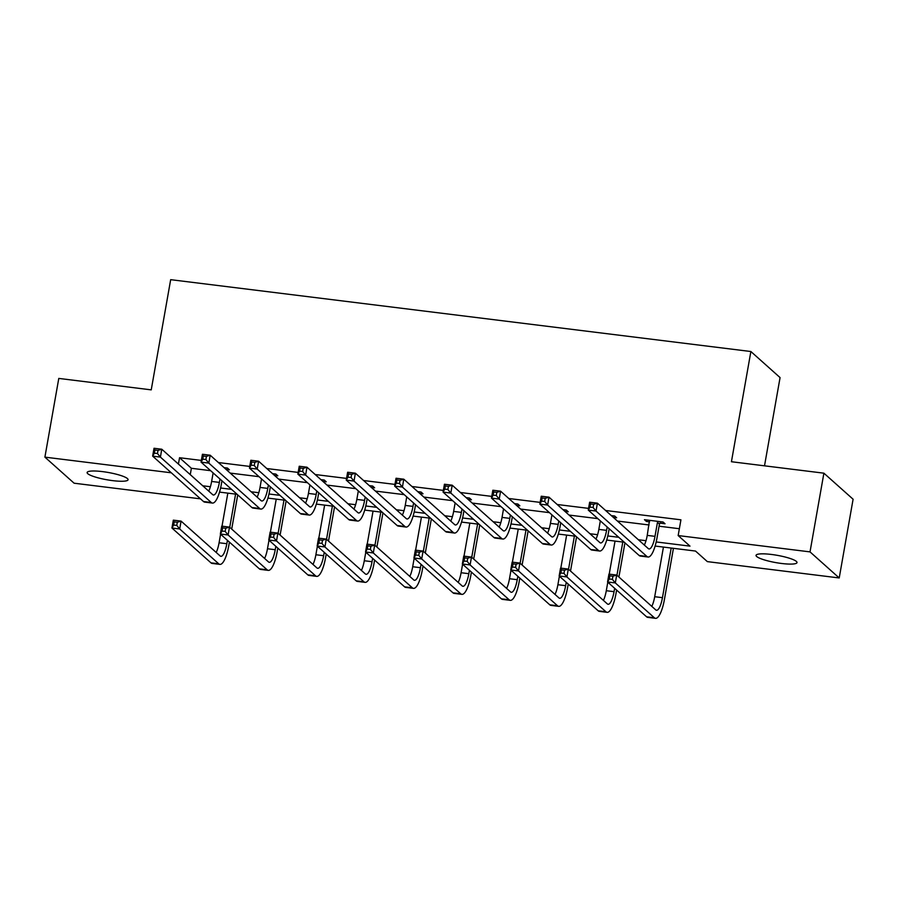 <?xml version="1.0" encoding="UTF-8"?>
<svg xmlns="http://www.w3.org/2000/svg" width="898" height="898" viewBox="0 0 898 898"><rect width="100%" height="100%" fill="white"/><g stroke="black" fill="none" stroke-linecap="round" stroke-linejoin="round"><path stroke-width="1.35" d="M102.54 471.618A20.8 3.704 10 0 1 128.077 479.734A20.8 3.704 10 0 1 112.643 480.632A20.8 3.704 10 0 1 87.117 472.516A20.8 3.704 10 0 1 102.54 471.618M771.472 554.459A20.8 3.704 10 0 1 797.009 562.575A20.8 3.704 10 0 1 781.574 563.473A20.8 3.704 10 0 1 756.049 555.357A20.8 3.704 10 0 1 771.472 554.459M764.512 465.826L780.07 377.587L750.874 351.522L170.676 279.671L151.234 389.867L58.785 378.417L44.9 457.138L171.305 472.797M750.874 351.522L731.432 461.729L823.893 473.179L853.1 499.232L839.215 577.953L707.355 561.62L695.523 551.058L655.136 546.051M200.501 498.85L74.107 483.203L44.9 457.138M656.202 541.943L689.99 546.13L678.158 535.556L680.931 519.819L605.6 510.491M588.56 508.38L557.198 504.496M540.158 502.386L508.796 498.502M491.756 496.392L460.393 492.508M443.354 490.398L411.991 486.514M394.952 484.404L363.589 480.52M346.549 478.41L315.187 474.526M298.147 472.415L266.785 468.531M249.745 466.421L218.382 462.537M201.343 460.427L179.544 457.722L191.375 468.285L210.615 470.675M230.225 473.1L259.017 476.67M278.627 479.094L307.419 482.664M327.029 485.088L355.821 488.658M375.431 491.083L404.223 494.652M423.834 497.077L452.626 500.646M472.236 503.071L501.028 506.64M520.638 509.065L549.419 512.635M569.029 515.059L597.821 518.629M617.431 521.053L649.074 524.971M659.065 526.206L679.359 528.72M660.008 523.141L665.048 523.77L663.072 522.007L644.461 519.695L646.425 521.457L649.624 521.85M613.289 517.36L616.645 517.776L614.67 516.013L611.314 515.598M564.887 511.366L568.243 511.781L566.268 510.019L562.923 509.604M516.485 505.372L519.841 505.787L517.865 504.025L514.52 503.61M468.083 499.378L471.439 499.793L469.463 498.031L466.118 497.615M419.692 493.384L423.037 493.799L421.061 492.037L417.716 491.621M371.289 487.389L374.634 487.805L372.659 486.043L369.314 485.627M322.887 481.395L326.232 481.811L324.257 480.048L320.912 479.633M274.485 475.401L277.83 475.817L275.854 474.054L272.509 473.639M226.083 469.407L229.428 469.822L227.452 468.06L224.107 467.645M823.893 473.179L810.018 551.888L839.215 577.953M179.544 457.722L178.421 464.075M678.158 535.556L810.018 551.888M202.757 485.784L210.401 486.727M220.582 487.996L231.549 489.354M251.159 491.778L258.804 492.721M268.985 493.99L279.94 495.348M299.55 497.773L307.206 498.716M317.387 499.984L328.342 501.342M347.953 503.767L355.608 504.71M365.789 505.978L376.745 507.336M396.355 509.761L404.01 510.704M414.191 511.972L425.147 513.33M444.757 515.755L452.412 516.709M462.593 517.966L473.549 519.325M493.159 521.749L500.815 522.703M510.996 523.961L521.951 525.319M541.561 527.743L549.217 528.697M559.398 529.955L570.353 531.313M589.964 533.738L597.619 534.692M607.8 535.949L618.756 537.307M638.366 539.732L646.01 540.686M644.506 544.738L643.888 544.659M624.278 542.235L606.734 540.057M596.104 538.744L595.486 538.665M575.876 536.241L558.332 534.063M547.701 532.75L547.084 532.671M527.474 530.247L509.929 528.069M499.299 526.756L498.682 526.677M479.072 524.252L461.527 522.075M450.897 520.761L450.291 520.683M430.681 518.258L413.125 516.081M402.495 514.767L401.889 514.689M382.279 512.264L364.723 510.086M354.093 508.773L353.486 508.695M333.876 506.27L316.321 504.092M305.69 502.779L305.084 502.7M285.474 500.276L267.918 498.098M257.288 496.785L256.682 496.706M237.072 494.282L219.516 492.104M208.886 490.791L208.28 490.712M191.375 468.285L190.264 474.638M646.695 519.976L646.425 521.457M649.49 520.324L647.234 535.388A16.243 4.423 -82.9 0 1 644.337 545.064M657.471 522.322L654.99 536.353A16.243 4.423 -82.9 0 1 649.052 548.947A16.243 4.423 -82.9 0 1 648.266 548.577L597.406 503.172L596.014 511.052L646.886 556.446A24.369 6.634 97.1 0 0 648.053 557.018A24.369 6.634 97.1 0 0 656.966 538.115L659.446 524.084L657.471 522.322L658.032 521.379M660.861 521.727L659.446 524.084M593.084 507.482L596.014 511.052L588.257 510.086L589.649 502.218L597.406 503.172L593.634 504.339L590.536 503.946L589.975 507.101L593.084 507.482L593.634 504.339M589.975 507.101L588.257 510.086L639.129 555.48A24.369 6.634 97.1 0 0 640.296 556.053L648.053 557.018M589.649 502.218L590.536 503.946M612.38 579.367L612.93 576.213L609.832 575.831L609.271 578.986L612.38 579.367L615.31 582.925L607.553 581.971L608.945 574.103L616.702 575.057L615.31 582.925L654.339 617.757A24.369 6.634 97.1 0 0 655.506 618.329A24.369 6.634 97.1 0 0 664.43 599.426L673.433 548.319M671.199 548.049L662.455 597.664A16.243 4.423 -82.9 0 1 656.505 610.27A16.243 4.423 -82.9 0 1 655.731 609.888L616.702 575.057L612.93 576.213M663.442 547.084L654.698 596.71A16.243 4.423 -82.9 0 1 651.802 606.386M609.271 578.986L607.553 581.971L646.582 616.803A24.369 6.634 97.1 0 0 647.75 617.375L655.506 618.329M608.945 574.103L609.832 575.831M600.335 520.874L598.831 529.393A16.243 4.423 -82.9 0 1 595.946 539.069M607.183 526.98L606.588 530.359A16.243 4.423 -82.9 0 1 600.65 542.953A16.243 4.423 -82.9 0 1 599.875 542.583L549.004 497.178L547.612 505.058L598.483 550.452A24.369 6.634 97.1 0 0 599.651 551.024A24.369 6.634 97.1 0 0 608.563 532.121L609.158 528.742M612.458 515.733L612.11 516.305M544.682 501.488L547.612 505.058L539.855 504.092L541.247 496.224L549.004 497.178L545.232 498.345L542.134 497.952L541.573 501.106L544.682 501.488L545.232 498.345M541.573 501.106L539.855 504.092L590.727 549.486A24.369 6.634 97.1 0 0 591.894 550.059L599.651 551.024M541.247 496.224L542.134 497.952M551.933 514.88L550.429 523.399A16.243 4.423 -82.9 0 1 547.544 533.075M558.792 520.986L558.186 524.365A16.243 4.423 -82.9 0 1 552.248 536.959A16.243 4.423 -82.9 0 1 551.473 536.589L500.601 491.184L499.209 499.064L550.081 544.457A24.369 6.634 97.1 0 0 551.249 545.03A24.369 6.634 97.1 0 0 560.161 526.127L560.756 522.748M564.056 509.738L563.72 510.311M496.28 495.494L499.209 499.064L491.453 498.098L492.845 490.229L500.601 491.184L496.83 492.351L493.732 491.958L493.17 495.112L496.28 495.494L496.83 492.351M493.17 495.112L491.453 498.098L542.325 543.492A24.369 6.634 97.1 0 0 543.492 544.065L551.249 545.03M492.845 490.229L493.732 491.958M563.978 573.373L564.528 570.219L561.43 569.837L560.868 572.991L563.978 573.373L566.907 576.931L559.151 575.977L560.543 568.108L568.299 569.063L566.907 576.931L605.937 611.763A24.369 6.634 97.1 0 0 607.104 612.335A24.369 6.634 97.1 0 0 616.028 593.432L616.623 590.053M618.913 577.032L624.952 542.83M622.797 542.055L616.937 575.27M614.647 588.302L614.052 591.67A16.243 4.423 -82.9 0 1 608.103 604.275A16.243 4.423 -82.9 0 1 607.329 603.894L568.299 569.063L564.528 570.219M615.04 541.09L609.214 574.136M607.8 582.185L606.296 590.716A16.243 4.423 -82.9 0 1 603.4 600.392M560.868 572.991L559.151 575.977L598.18 610.808A24.369 6.634 97.1 0 0 599.348 611.381L607.104 612.335M560.543 568.108L561.43 569.837M515.575 567.379L516.125 564.225L513.027 563.843L512.466 566.997L515.575 567.379L518.505 570.937L510.749 569.983L512.141 562.114L519.897 563.068L518.505 570.937L557.535 605.768A24.369 6.634 97.1 0 0 558.702 606.341A24.369 6.634 97.1 0 0 567.626 587.438L568.221 584.059M570.511 571.038L576.55 536.836M574.394 536.061L568.535 569.276M566.245 582.308L565.65 585.676A16.243 4.423 -82.9 0 1 559.701 598.281A16.243 4.423 -82.9 0 1 558.926 597.9L519.897 563.068L516.125 564.225M566.638 535.096L560.812 568.142M559.398 576.19L557.894 584.721A16.243 4.423 -82.9 0 1 554.998 594.397M512.466 566.997L510.749 569.983L549.778 604.814A24.369 6.634 97.1 0 0 550.945 605.387L558.702 606.341M512.141 562.114L513.027 563.843M503.531 508.885L502.038 517.405A16.243 4.423 -82.9 0 1 499.142 527.081M510.39 514.992L509.795 518.37A16.243 4.423 -82.9 0 1 503.845 530.965A16.243 4.423 -82.9 0 1 503.071 530.595L452.199 485.189L450.807 493.069L501.679 538.463A24.369 6.634 97.1 0 0 502.846 539.036A24.369 6.634 97.1 0 0 511.759 520.133L512.354 516.754M515.654 503.744L515.317 504.317M447.877 489.5L450.807 493.069L443.051 492.104L444.443 484.235L452.199 485.189L448.428 486.357L445.329 485.964L444.768 489.118L447.877 489.5L448.428 486.357M444.768 489.118L443.051 492.104L493.922 537.498A24.369 6.634 97.1 0 0 495.09 538.07L502.846 539.036M444.443 484.235L445.329 485.964M455.14 502.891L453.636 511.411A16.243 4.423 -82.9 0 1 450.74 521.087M461.987 508.998L461.392 512.376A16.243 4.423 -82.9 0 1 455.443 524.971A16.243 4.423 -82.9 0 1 454.669 524.6L403.797 479.195L402.405 487.075L453.277 532.469A24.369 6.634 97.1 0 0 454.444 533.042A24.369 6.634 97.1 0 0 463.357 514.139L463.952 510.76M467.252 497.75L466.915 498.323M399.475 483.506L402.405 487.075L394.649 486.11L396.04 478.241L403.797 479.195L400.025 480.363L396.927 479.97L396.366 483.124L399.475 483.506L400.025 480.363M396.366 483.124L394.649 486.11L445.52 531.504A24.369 6.634 97.1 0 0 446.688 532.076L454.444 533.042M396.04 478.241L396.927 479.97M406.738 496.897L405.234 505.417A16.243 4.423 -82.9 0 1 402.338 515.093M413.585 503.003L412.99 506.382A16.243 4.423 -82.9 0 1 407.041 518.977A16.243 4.423 -82.9 0 1 406.266 518.606L355.395 473.201L354.003 481.081L404.875 526.475A24.369 6.634 97.1 0 0 406.042 527.047A24.369 6.634 97.1 0 0 414.955 508.145L415.55 504.766M418.85 491.756L418.513 492.329M351.073 477.512L354.003 481.081L346.246 480.116L347.638 472.247L355.395 473.201L351.623 474.369L348.525 473.976L347.964 477.13L351.073 477.512L351.623 474.369M347.964 477.13L346.246 480.116L397.118 525.51A24.369 6.634 97.1 0 0 398.285 526.082L406.042 527.047M347.638 472.247L348.525 473.976M467.173 561.385L467.723 558.23L464.625 557.849L464.064 561.003L467.173 561.385L470.103 564.943L462.347 563.989L463.738 556.12L471.495 557.074L470.103 564.943L509.132 599.774A24.369 6.634 97.1 0 0 510.3 600.347A24.369 6.634 97.1 0 0 519.224 581.444L519.819 578.065M522.108 565.044L528.147 530.841M525.992 530.067L520.133 563.282M517.843 576.314L517.248 579.681A16.243 4.423 -82.9 0 1 511.299 592.287A16.243 4.423 -82.9 0 1 510.524 591.905L471.495 557.074L467.723 558.23M518.236 529.102L512.41 562.148M510.996 570.196L509.492 578.727A16.243 4.423 -82.9 0 1 506.595 588.403M464.064 561.003L462.347 563.989L501.376 598.82A24.369 6.634 97.1 0 0 502.543 599.393L510.3 600.347M463.738 556.12L464.625 557.849M418.771 555.391L419.321 552.236L416.223 551.855L415.662 555.009L418.771 555.391L421.701 558.949L413.944 557.995L415.336 550.126L423.093 551.08L421.701 558.949L460.73 593.78A24.369 6.634 97.1 0 0 461.909 594.353A24.369 6.634 97.1 0 0 470.821 575.45L471.416 572.071M473.706 559.05L479.745 524.847M477.59 524.073L471.742 557.288M469.441 570.32L468.846 573.687A16.243 4.423 -82.9 0 1 462.897 586.293A16.243 4.423 -82.9 0 1 462.122 585.911L423.093 551.08L419.321 552.236M469.834 523.107L464.008 556.154M462.593 564.202L461.089 572.733A16.243 4.423 -82.9 0 1 458.193 582.409M415.662 555.009L413.944 557.995L452.974 592.826A24.369 6.634 97.1 0 0 454.152 593.398L461.909 594.353M415.336 550.126L416.223 551.855M370.369 549.396L370.919 546.242L367.821 545.861L367.26 549.015L370.369 549.396L373.299 552.955L365.542 552.001L366.934 544.132L374.691 545.086L373.299 552.955L412.328 587.786A24.369 6.634 97.1 0 0 413.507 588.358A24.369 6.634 97.1 0 0 422.419 569.455L423.014 566.077M425.304 553.056L431.343 518.853M429.188 518.079L423.34 551.293M421.039 564.326L420.444 567.693A16.243 4.423 -82.9 0 1 414.506 580.299A16.243 4.423 -82.9 0 1 413.72 579.917L374.691 545.086L370.919 546.242M421.431 517.113L415.606 550.16M414.191 558.208L412.687 566.739A16.243 4.423 -82.9 0 1 409.791 576.415M367.26 549.015L365.542 552.001L404.571 586.832A24.369 6.634 97.1 0 0 405.75 587.404L413.507 588.358M366.934 544.132L367.821 545.861M321.967 543.402L322.517 540.248L319.419 539.866L318.869 543.021L321.967 543.402L324.908 546.961L317.151 546.006L318.532 538.138L326.288 539.092L324.908 546.961L363.937 581.792A24.369 6.634 97.1 0 0 365.104 582.364A24.369 6.634 97.1 0 0 374.017 563.461L374.612 560.083M376.902 547.062L382.941 512.859M380.797 512.085L374.937 545.299M372.636 558.332L372.041 561.699A16.243 4.423 -82.9 0 1 366.103 574.305A16.243 4.423 -82.9 0 1 365.318 573.923L326.288 539.092L322.517 540.248M373.04 511.119L367.203 544.166M365.789 552.214L364.285 560.745A16.243 4.423 -82.9 0 1 361.389 570.421M318.869 543.021L317.151 546.006L356.18 580.838A24.369 6.634 97.1 0 0 357.348 581.41L365.104 582.364M318.532 538.138L319.419 539.866M273.564 537.408L274.115 534.254L271.016 533.872L270.466 537.026L273.564 537.408L276.505 540.966L268.749 540.012L270.13 532.144L277.886 533.098L276.505 540.966L315.535 575.798A24.369 6.634 97.1 0 0 316.702 576.37A24.369 6.634 97.1 0 0 325.615 557.467L326.21 554.088M328.5 541.067L334.539 506.865M332.395 506.09L326.535 539.305M324.234 552.337L323.639 555.705A16.243 4.423 -82.9 0 1 317.701 568.311A16.243 4.423 -82.9 0 1 316.915 567.929L277.886 533.098L274.115 534.254M324.638 505.125L318.812 538.171M317.387 546.22L315.883 554.751A16.243 4.423 -82.9 0 1 312.987 564.427M270.466 537.026L268.749 540.012L307.778 574.843A24.369 6.634 97.1 0 0 308.946 575.416L316.702 576.37M270.13 532.144L271.016 533.872M225.162 531.414L225.712 528.26L222.614 527.878L222.064 531.032L225.162 531.414L228.103 534.972L220.347 534.018L221.727 526.149L229.484 527.104L228.103 534.972L267.133 569.803A24.369 6.634 97.1 0 0 268.3 570.376A24.369 6.634 97.1 0 0 277.213 551.473L277.808 548.094M280.109 535.073L286.136 500.871M283.993 500.096L278.133 533.311M275.832 546.343L275.237 549.711A16.243 4.423 -82.9 0 1 269.299 562.316A16.243 4.423 -82.9 0 1 268.513 561.935L229.484 527.104L225.712 528.26M276.236 499.131L270.41 532.177M268.985 540.226L267.481 548.757A16.243 4.423 -82.9 0 1 264.584 558.433M222.064 531.032L220.347 534.018L259.376 568.849A24.369 6.634 97.1 0 0 260.543 569.422L268.3 570.376M221.727 526.149L222.614 527.878M176.76 525.42L177.321 522.266L174.212 521.884L173.662 525.038L176.76 525.42L179.701 528.978L171.945 528.024L173.325 520.155L181.082 521.109L179.701 528.978L218.73 563.809A24.369 6.634 97.1 0 0 219.898 564.382A24.369 6.634 97.1 0 0 228.81 545.479L229.405 542.1M231.706 529.079L237.734 494.877M235.59 494.102L229.731 527.317M227.43 540.349L226.835 543.717A16.243 4.423 -82.9 0 1 220.897 556.322A16.243 4.423 -82.9 0 1 220.111 555.941L181.082 521.109L177.321 522.266M227.834 493.137L222.008 526.183M220.582 534.231L219.078 542.762A16.243 4.423 -82.9 0 1 216.182 552.438M173.662 525.038L171.945 528.024L210.974 562.855A24.369 6.634 97.1 0 0 212.141 563.428L219.898 564.382M173.325 520.155L174.212 521.884M358.336 490.903L356.832 499.423A16.243 4.423 -82.9 0 1 353.935 509.099M365.183 497.009L364.588 500.388A16.243 4.423 -82.9 0 1 358.639 512.983A16.243 4.423 -82.9 0 1 357.864 512.612L306.993 467.207L305.601 475.087L356.472 520.481A24.369 6.634 97.1 0 0 357.64 521.053A24.369 6.634 97.1 0 0 366.552 502.15L367.159 498.772M370.447 485.762L370.111 486.334M302.671 471.517L305.601 475.087L297.844 474.122L299.236 466.253L306.993 467.207L303.221 468.374L300.123 467.981L299.562 471.136L302.671 471.517L303.221 468.374M299.562 471.136L297.844 474.122L348.716 519.515A24.369 6.634 97.1 0 0 349.883 520.088L357.64 521.053M299.236 466.253L300.123 467.981M309.933 484.909L308.429 493.429A16.243 4.423 -82.9 0 1 305.533 503.105M316.781 491.015L316.186 494.394A16.243 4.423 -82.9 0 1 310.237 506.988A16.243 4.423 -82.9 0 1 309.462 506.618L258.59 461.213L257.21 469.093L308.07 514.487A24.369 6.634 97.1 0 0 309.238 515.059A24.369 6.634 97.1 0 0 318.161 496.156L318.756 492.778M322.045 479.768L321.709 480.34M254.269 465.523L257.21 469.093L249.453 468.127L250.834 460.259L258.59 461.213L254.819 462.38L251.721 461.987L251.171 465.142L254.269 465.523L254.819 462.38M251.171 465.142L249.453 468.127L300.314 513.521A24.369 6.634 97.1 0 0 301.481 514.094L309.238 515.059M250.834 460.259L251.721 461.987M261.531 478.915L260.027 487.434A16.243 4.423 -82.9 0 1 257.131 497.11M268.379 485.021L267.784 488.4A16.243 4.423 -82.9 0 1 261.834 500.994A16.243 4.423 -82.9 0 1 261.06 500.624L210.188 455.219L208.807 463.099L259.668 508.493A24.369 6.634 97.1 0 0 260.835 509.065A24.369 6.634 97.1 0 0 269.759 490.162L270.354 486.783M273.654 473.774L273.306 474.346M205.867 459.529L208.807 463.099L201.051 462.133L202.432 454.265L210.188 455.219L206.417 456.386L203.318 455.993L202.768 459.147L205.867 459.529L206.417 456.386M202.768 459.147L201.051 462.133L251.911 507.527A24.369 6.634 97.1 0 0 253.079 508.1L260.835 509.065M202.432 454.265L203.318 455.993M213.129 472.92L211.625 481.44A16.243 4.423 -82.9 0 1 208.729 491.116M219.976 479.027L219.381 482.406A16.243 4.423 -82.9 0 1 213.432 495A16.243 4.423 -82.9 0 1 212.658 494.63L161.786 449.225L160.405 457.104L211.266 502.498A24.369 6.634 97.1 0 0 212.433 503.071A24.369 6.634 97.1 0 0 221.357 484.168L221.952 480.789M225.252 467.779L224.904 468.352M157.464 453.535L160.405 457.104L152.649 456.139L154.029 448.27L161.786 449.225L158.014 450.392L154.916 449.999L154.366 453.153L157.464 453.535L158.014 450.392M154.366 453.153L152.649 456.139L203.509 501.533A24.369 6.634 97.1 0 0 204.677 502.105L212.433 503.071M154.029 448.27L154.916 449.999M654.99 536.353L647.234 535.388M646.886 556.446L639.129 555.48M662.455 597.664L654.698 596.71M654.339 617.757L646.582 616.803M606.588 530.359L598.831 529.393M598.483 550.452L590.727 549.486M558.186 524.365L550.429 523.399M550.081 544.457L542.325 543.492M614.052 591.67L606.296 590.716M605.937 611.763L598.18 610.808M565.65 585.676L557.894 584.721M557.535 605.768L549.778 604.814M509.795 518.37L502.038 517.405M501.679 538.463L493.922 537.498M461.392 512.376L453.636 511.411M453.277 532.469L445.52 531.504M412.99 506.382L405.234 505.417M404.875 526.475L397.118 525.51M517.248 579.681L509.492 578.727M509.132 599.774L501.376 598.82M468.846 573.687L461.089 572.733M460.73 593.78L452.974 592.826M420.444 567.693L412.687 566.739M412.328 587.786L404.571 586.832M372.041 561.699L364.285 560.745M363.937 581.792L356.18 580.838M323.639 555.705L315.883 554.751M315.535 575.798L307.778 574.843M275.237 549.711L267.481 548.757M267.133 569.803L259.376 568.849M226.835 543.717L219.078 542.762M218.73 563.809L210.974 562.855M364.588 500.388L356.832 499.423M356.472 520.481L348.716 519.515M316.186 494.394L308.429 493.429M308.07 514.487L300.314 513.521M267.784 488.4L260.027 487.434M259.668 508.493L251.911 507.527M219.381 482.406L211.625 481.44M211.266 502.498L203.509 501.533"/></g></svg>
